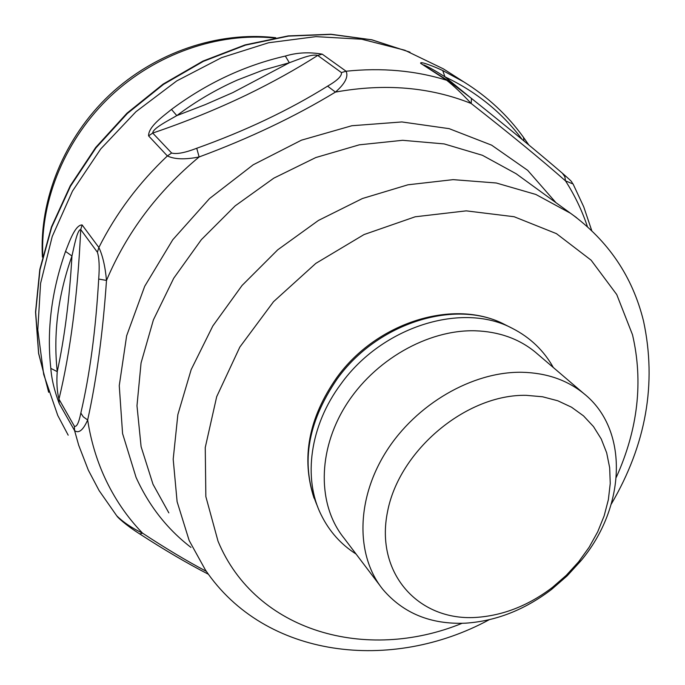 <?xml version="1.0" encoding="UTF-8"?>
<svg xmlns="http://www.w3.org/2000/svg" width="685" height="685" viewBox="0 0 685 685"><rect width="100%" height="100%" fill="white"/><g stroke="black" fill="none" stroke-linecap="round" stroke-linejoin="round"><path stroke-width="1.03" d="M475.784 617.433C502.91 615.661 528.46 605.651 552.427 587.396L566.281 575.34L578.654 561.786L589.126 547.264L597.688 531.86L604.153 515.874L608.374 499.639L610.241 483.49L609.676 467.769L606.67 452.819L601.242 438.974L593.475 426.558L583.509 415.872L571.521 407.198L557.77 400.768L542.554 396.769L526.2 395.331C466.468 394.089 399.269 450.191 387.547 511.635C374.926 573.097 418.304 621.107 475.784 617.433M521.901 372.272C472.522 371.433 416.086 404.064 386.057 451.817C355.935 499.553 355.678 555.955 382.932 589.485C403.371 613.375 430.874 624.609 465.449 623.179C496.008 621.141 524.727 609.873 551.622 589.383L567.171 575.845L581.06 560.638C625.944 507.097 629.344 429.555 583.68 393.447C566.923 379.91 546.33 372.854 521.901 372.272M537.759 354.222L534.908 351.79C518.588 338.595 498.689 331.591 475.193 330.786C427.714 329.485 373.959 360.19 345.642 405.708C317.249 451.218 317.532 505.47 344.05 538.162L379.798 585.35M573.071 183.982L565.51 180.883C541.124 159.442 509.683 133.644 471.186 103.495C462.169 93.802 453.992 86.053 446.68 80.248L420.693 63.354C419.288 60.614 435.523 67.07 442.733 70.546L444.959 76.823C435.583 70.889 428.553 66.924 423.852 64.921M471.451 98.434L471.194 103.495C429.94 87.021 384.696 83.219 335.444 92.09C345.06 83.673 348.605 76.72 346.088 71.231L341.43 72.559C342.055 75.907 337.448 80.436 327.601 86.147L335.444 92.09C294.884 116.69 249.443 138.31 199.129 156.959C185.113 159.725 174.521 159.382 167.371 155.94L148.585 135.878C148.38 126.468 163.407 116.065 171.481 109.429L176.798 115.619L205.243 104.634L232.849 92.586L289.353 62.746L285.337 56.059C296.913 52.531 309.218 51.897 322.233 54.158L317.712 55.434C311.932 53.584 298.189 59.552 289.353 62.746L263.1 70.11L237.267 80.094C215.989 89.504 195.833 101.346 176.798 115.619C168.322 120.569 152.609 128.446 152.721 133.061L148.585 135.878M206.365 571.358C186.354 560.758 165.102 548.026 142.591 533.178C126.948 516.995 114.241 498.278 104.488 477.034C96.405 459.284 90.797 440.258 87.663 419.982C96.542 379.832 102.827 333.312 106.5 280.43C105.19 266.379 102.639 255.402 98.871 247.499L82.132 224.954L80.719 229.561C77.294 229.415 74.049 246.865 71.959 256.002C58.054 295.235 53.147 333.783 57.249 371.638L50.827 368.393C51.589 379.028 54.38 390.715 59.193 403.456L74.605 430.651C78.826 433.682 83.185 430.12 87.663 419.982L83.253 416.805L80.839 413.029C89.821 374.592 95.772 329.93 98.7 279.052L106.5 280.43C126.734 232.583 157.61 191.432 199.129 156.959L196.732 148.268C184.967 152.798 176.602 154.39 171.635 153.029L167.371 155.94C138.867 182.904 116.039 213.42 98.871 247.499L97.398 252.243L80.719 229.561C77.713 295.064 70.461 351.585 58.961 399.141L59.193 403.456M562.359 173.202L564.842 176.696L565.51 180.883C574.681 195.199 581.985 210.441 587.422 226.607M523.948 140.939L523.46 137.317L528.837 144.972M591.72 230.562L583.74 206.853L573.165 184.171C569.997 180.275 575.212 184.453 562.668 173.476C538.915 153.038 508.57 128.069 471.657 98.572L449.3 81.447L420.693 63.354M208.437 574.27C187.056 563.241 164.16 549.798 139.74 533.94L142.591 533.178C132.051 528.161 123.437 522.372 116.741 515.814L99.137 490.631L88.339 470.184L78.689 445.224L74.605 430.651L74.374 426.224L58.961 399.141C57.009 391.341 56.435 382.179 57.249 371.638C64.604 337.559 69.51 299.011 71.959 256.002L65.537 251.404C69.168 242.396 75.119 224.731 82.132 224.954M448.958 72.422L443.332 68.834L404.758 50.202L361.817 39.242L315.879 36.63L268.554 42.761L221.58 57.643L176.798 80.881L135.981 111.698L100.755 148.928L72.49 191.089L52.223 236.505L40.578 283.376L37.795 329.922L43.694 374.455L57.771 415.47L68.183 435.172M468.771 96.277L444.959 76.823C476.537 91.85 502.259 112.725 522.133 139.44M356.097 554.054C340.984 544.438 329.365 531.432 321.256 515.051C302.727 478.31 309.928 425.428 340.899 384.054C382.11 326.334 462.563 301.554 512.406 328.389C530.19 337.491 543.83 350.54 553.334 367.528M336.652 377.795C376.485 322.156 454.266 297.804 505.068 324.707C456.133 298.386 377.384 322.584 337.089 379.053C306.615 423.818 300.167 466.451 317.746 506.96M409.758 52.094L371.844 39.858L331.018 34.396L288.453 36.117L245.418 45.141L203.308 61.376L163.492 84.401L127.316 113.53L95.986 147.84L70.512 186.174L51.683 227.266L39.995 269.727L35.671 312.206L38.651 353.383L48.609 392.068M274.274 38C218.13 32.255 155.974 53.721 110.782 96.011C65.751 138.464 40.424 199.207 42.761 255.676M616.32 477.248C637.992 429.05 643.386 381.554 632.512 334.777L616.748 294.567L591.112 260.18L556.434 233.636L514.127 216.734L466.202 210.86L415.187 216.785L364.026 234.57L315.811 263.4L273.546 301.665L239.853 347.038L216.691 396.675L205.252 447.528L205.851 496.599L218.027 541.193C255.573 631.844 366.424 662.421 462.032 623.316M576.753 217.813L570.596 213.318L535.867 194.463L496.291 182.998L453.136 179.641L407.952 184.796L362.442 198.513L318.439 220.442L277.742 249.811L242.053 285.474L212.812 325.983L191.166 369.635L177.852 414.648L173.194 459.224L177.107 501.685L189.171 540.534L205.397 569.946C265.223 658.619 391.529 672.644 489.176 619.745M168.844 512.877L153.003 484.278L141.101 446.68L136.983 405.76L141.059 362.956L153.406 319.869L173.733 278.221L201.33 239.69L235.16 205.868L273.846 178.134L315.794 157.55L359.3 144.826L402.643 140.305L444.171 143.918L482.42 155.29L516.139 173.733L521.662 177.749M555.98 202.691L527.664 170.325L491.65 145.169L449.163 128.66L401.881 121.947L351.859 125.732L301.451 140.168L253.185 164.802L209.533 198.556L172.757 239.759L144.698 286.296L126.648 335.753L119.258 385.638L122.572 433.545L136.05 477.351C148.928 505.795 167.226 529.145 190.952 547.392M523.468 137.308C507.585 115.26 487.729 96.808 463.908 81.969L442.733 70.546M449.3 81.447L446.68 80.248C415.29 70.538 381.759 67.532 346.088 71.231L322.233 54.158M285.337 56.059C244.716 65.409 206.767 83.193 171.481 109.429M65.537 251.404C51.521 291.099 46.614 330.093 50.827 368.393M341.43 72.559L317.712 55.434C296.237 69.159 272.596 82.303 246.788 94.847C216.571 109.335 185.215 122.067 152.721 133.061L171.635 153.029M327.601 86.147C288.916 110.225 245.29 130.938 196.732 148.268M74.374 426.224C76.677 427.26 78.826 422.859 80.839 413.029M98.7 279.052C99.625 266.739 99.197 257.8 97.398 252.243M505.068 324.707L512.406 328.389M314.038 498.141C301.04 458.248 308.55 418.167 336.566 377.914M48.686 392.308L38.591 353.4L35.534 312.052L39.807 269.445L51.461 226.915L70.255 185.798L95.695 147.463L126.99 113.179L163.141 84.084L202.948 61.093L245.093 44.893L288.205 35.903L330.898 34.25L371.904 39.807L410.032 52.197M42.419 257.115C39.096 199.249 64.339 137.634 109.66 94.872C155.161 52.291 218.215 30.911 275.747 37.743M578.654 561.786L581.06 560.638M552.427 587.396L551.622 589.383M534.908 351.79L583.68 393.447M611.268 504.126C646.152 444.522 656.906 383.523 643.54 321.137C632.606 276.629 608.289 240.692 570.596 213.318L521.696 177.775M463.908 81.969L443.332 68.834M139.74 533.94C125.329 524.847 117.032 516.781 117.075 516.216"/></g></svg>
